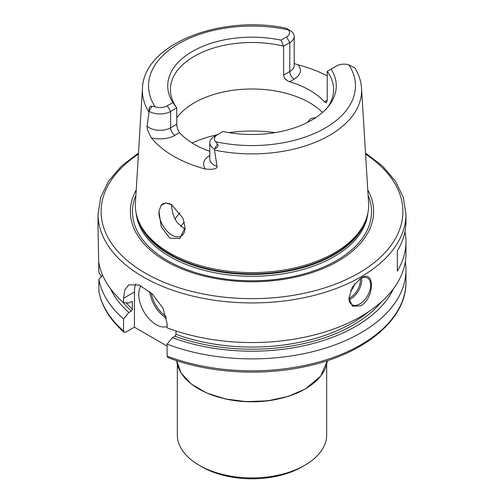<?xml version="1.0" encoding="UTF-8"?>
<svg xmlns="http://www.w3.org/2000/svg" width="504" height="504" viewBox="0 0 504 504"><rect width="100%" height="100%" fill="white"/><g stroke="black" fill="none" stroke-linecap="round" stroke-linejoin="round"><path stroke-width="0.76" d="M366.54 218.012L366.036 219.517A116.141 67.051 0 0 1 334.12 254.224A116.141 67.051 180 0 1 217.967 270.919A116.141 67.051 180 0 1 137.964 219.517L137.46 218.012A116.651 67.347 180 0 0 217.816 269.646A116.651 67.347 180 0 0 334.486 252.876A116.651 67.347 0 0 0 366.54 218.012A116.651 67.347 0 0 0 368.575 202.866L361.544 88.364C361.078 81.27 358.886 74.485 354.967 68.002L354.64 67.775A15.026 8.675 180 0 1 354.721 67.82L348.856 64.821A10.408 6.01 0 0 0 336.659 65.892L331.122 69.086A84.269 48.649 180 0 1 328.923 105.689A84.269 48.649 180 0 1 223.001 131.506L214.2 136.59A15.026 8.675 180 0 0 209.796 142.727A15.026 8.675 180 0 0 214.282 148.907L217.098 166.503C217.274 168.859 213.4 169.716 205.468 169.067A110.867 64.008 180 0 1 151.37 137.831C148.119 132.035 146.696 128.123 147.099 126.095L149.171 110.823C148.648 107.642 149.594 106.079 152.006 106.149L155.144 106.835A10.408 6.01 0 0 0 167.341 105.764L170.61 111.422A15.026 8.675 180 0 1 149.278 111.378M294.204 63.498L298.009 64.814A111.636 64.455 180 0 1 327.222 75.915M307.219 122.579L310.722 118.585L315.895 117.545M171.606 204.731L171.606 205.159C171.845 211.774 173.773 217.665 177.389 222.818L184.962 229.232M158.949 211.397A18.478 10.666 60 0 0 158.917 212.48A18.478 10.666 -120 0 0 166.982 231.078A18.478 10.666 -120 0 0 181.219 236.023A18.478 10.666 -120 0 0 185.044 227.569L179.909 238.549L169.728 238.071L161.261 226.882L158.949 211.397L161.047 205.456A18.478 10.666 60 0 1 162.742 204.026A18.478 10.666 60 0 1 171.769 204.819M161.047 205.456L165.501 202.967L171.555 204.693L182.914 218.081L185.044 227.606M137.46 218.012A116.651 67.347 180 0 1 135.425 202.866L142.456 88.364A109.614 63.284 0 0 0 148.957 112.184M327.65 107.258A81.604 47.111 0 0 0 333.604 89.599A81.604 47.111 0 0 0 327.222 71.335L327.222 100.252L326.447 102.778L324.444 101.852A81.604 47.111 180 0 0 289.561 81.717C285.932 80.312 283.954 78.101 283.632 75.083L283.632 46.173A81.604 47.111 0 0 0 194.298 56.284A81.604 47.111 0 0 0 170.396 89.599A81.604 47.111 0 0 0 176.778 107.862L176.778 124.205C176.847 127.367 177.78 130.183 179.556 132.653A81.604 47.111 180 0 0 209.796 151.294M176.778 117.842A81.604 47.111 180 0 1 194.298 102.791A81.604 47.111 0 0 1 322.554 112.43M167.341 105.764L172.878 102.57L176.778 107.862L170.61 111.422L170.61 127.764L176.778 124.205M192.125 142.978A96.995 56.001 0 0 1 217.47 134.7A10.408 6.01 0 0 0 217.463 134.7A10.408 6.01 0 0 0 215.611 141.744L217.444 143.93C218.786 146.028 217.911 147.628 214.817 148.724L214.282 148.907M172.878 102.57A84.269 48.649 180 0 1 192.415 51.427A84.269 48.649 180 0 1 280.999 40.144L286.53 36.95A10.408 6.01 0 0 0 288.389 29.906L285.894 28.142C221.004 14.465 143.64 43.968 142.456 88.364M289.718 30.29A15.026 8.675 180 0 1 289.8 30.341L286.555 28.47M331.122 69.086L327.222 71.335M289.8 30.341A15.026 8.675 180 0 1 294.204 36.471A15.026 8.675 180 0 1 289.8 42.607L283.632 46.173L280.999 40.144M367.788 190.039A121.628 70.22 0 0 1 338.008 261.192A121.628 70.22 180 0 1 188.603 271.467A121.628 70.22 180 0 1 136.212 190.039M138.487 152.995L121.363 166.181L108.612 181.068L100.718 197.215L98.034 214.055L98.034 228.501L98.866 272.727L101.688 276.866M404.977 231.651A153.966 88.893 180 0 1 405.966 241.712L405.966 253.657A153.966 88.893 0 0 1 360.87 316.512A153.966 88.893 180 0 1 167.101 327.814L167.101 323.411L163 308.202L152.353 294.053L139.23 285.05L128.829 284.81L124.885 289.806L123.556 298.267L123.556 302.671A153.966 88.893 180 0 1 98.866 262.874M360.87 305.821L352.479 306.212L348.894 298.217L352.479 286.776L360.87 278.164C374.957 268.708 374.957 297.511 360.87 305.821M360.31 278.504A15.397 8.889 120 0 1 367.479 278.032A15.397 8.889 120 0 1 369.841 290.367A15.397 8.889 120 0 1 359.78 303.937A15.397 8.889 -60 0 1 352.082 304.7A15.397 8.889 -60 0 1 348.894 297.933M405.966 241.712A153.966 88.893 180 0 1 397.341 271.039L397.341 250.923L397.341 271.039M98.034 214.055A153.966 88.893 0 0 0 193.082 296.176A153.966 88.893 0 0 0 360.87 276.91A153.966 88.893 0 0 0 405.966 214.055L405.966 221.596A153.966 88.893 180 0 1 397.341 250.923M123.556 302.671L128.848 303.068L131.349 301.625L132.237 301.613L132.464 309.154A141.649 81.78 180 0 1 126.202 302.873M124.028 332.224L123.556 330.952L123.556 319.007A153.966 88.893 180 0 1 98.866 279.203L98.897 291.501C101.72 306.413 110.093 319.99 124.028 332.224L125.779 332.18L134.423 327.197L134.423 291.992A30.794 17.779 -120 0 1 135.79 284.004M123.556 319.007L128.848 312.499L131.349 311.056L132.464 309.154M134.423 327.197L167.101 346.065M141.063 285.863A24.633 14.225 -120 0 0 156.196 324.677A24.633 14.225 -120 0 0 167.101 326.548M176.009 330.971L176.009 334.297L174.894 336.2L172.393 337.642L167.101 344.144L167.101 356.095L167.889 357.556C207.743 372.929 260.108 376.4 304.876 366.679C363.938 354.589 406.634 319.75 405.966 281.938A153.966 88.893 0 0 1 324.916 360.228A153.966 88.893 0 0 1 167.101 356.095M128.848 312.499A146.645 84.666 180 0 1 110.414 288.578M172.393 337.642A146.645 84.666 0 0 0 393.586 288.578M98.866 279.203L102.596 275.134M405.317 261.822A153.966 88.893 180 0 1 405.966 269.987A153.966 88.893 180 0 1 324.916 348.277A153.966 88.893 180 0 1 167.101 344.144M177.326 364.298L177.326 434.807A74.674 43.111 0 0 0 199.2 465.286A74.674 43.111 0 0 0 304.8 465.286L302.186 466.799A70.976 40.981 0 0 0 302.192 466.799L304.8 465.286A74.674 43.111 0 0 0 326.674 434.807L326.674 364.298M199.2 465.286L201.808 466.799A70.976 40.981 0 0 0 302.186 466.799M350.501 290.676A6.161 3.553 120 0 0 354.533 283.828M175.14 219.095A81.604 47.111 180 0 1 179.966 212.789M214.622 150.097A109.614 63.284 0 0 0 329.509 135.356A109.614 63.284 0 0 0 361.544 88.364M275.008 132.628A96.995 56.001 0 0 0 228.992 132.628M147.099 126.095A15.026 8.675 0 0 0 170.61 127.764A6.161 3.553 60 0 0 174.964 135.305L179.556 132.653M151.37 137.831A21.187 12.228 0 0 0 174.964 135.305M209.796 155.471A21.187 12.228 0 0 0 205.468 169.067M209.796 142.727L209.796 159.069A15.026 8.675 0 0 0 217.098 166.503M152.006 106.149L149.171 110.823M215.611 141.744A103.465 59.737 0 0 0 325.162 128.066A103.465 59.737 0 0 0 348.856 64.821M288.389 29.906A103.465 59.737 0 0 0 178.838 43.59A103.465 59.737 0 0 0 155.144 106.835M217.444 143.93L214.817 148.724M283.632 75.083L289.8 71.524A15.026 8.675 0 0 0 294.204 65.388L294.204 36.471M286.53 36.95L289.8 42.607L289.8 71.524A6.161 3.553 60 0 0 294.153 79.065A21.187 12.228 0 0 0 298.009 64.814M289.561 81.717L294.153 79.065M327.222 100.252L324.444 101.852M137.189 217.174A116.033 66.994 180 0 0 215.504 271.051A116.033 66.994 180 0 0 334.051 254.835A116.033 66.994 0 0 0 366.811 217.174M367.838 213.192A116.033 66.994 0 0 1 334.051 256.662A116.033 66.994 180 0 1 210.735 271.902A116.033 66.994 180 0 1 136.162 213.192M135.885 195.376A119.543 69.016 180 0 0 193.36 271.921A119.543 69.016 180 0 0 336.527 260.581A119.543 69.016 0 0 0 368.115 195.376M138.411 154.199A150.885 87.11 0 0 0 148.938 275.165A150.885 87.11 0 0 0 358.691 273.137A150.885 87.11 0 0 0 365.589 154.199M123.556 298.267L134.423 291.992M132.464 302.243A141.649 81.78 180 0 1 131.651 301.499M176.009 334.297A141.649 81.78 0 0 0 368.638 311.686M131.349 311.056A143.186 82.669 180 0 1 122.283 301.543M381.717 301.543A143.186 82.669 180 0 1 174.894 336.2M98.866 291.154A153.966 88.893 0 0 0 123.556 330.952M176.69 360.669A75.442 43.558 0 0 0 225.231 398.777A75.442 43.558 0 0 0 305.348 388.855A75.442 43.558 0 0 0 327.31 360.669L320.777 376.047L305.267 389.031L287.979 396.49L267.756 400.812L246.248 401.65L225.206 398.929L206.357 392.874L191.224 383.979L181.056 372.947L176.69 360.669M198.79 388.937A75.058 43.331 0 0 0 305.071 389.012M276.992 399.313A74.674 43.111 180 0 1 227.008 399.313M166.219 316.581A23.713 13.69 60 0 1 151.181 292.95M166.61 318.37A24.633 14.225 60 0 1 149.656 291.614M349.045 299.653A15.397 8.889 120 0 0 350.853 298.784A15.397 8.889 120 0 0 361.589 277.924M348.907 298.305A14.471 8.354 120 0 0 350.198 297.65A14.471 8.354 120 0 0 360.354 278.479M180.785 226.561A76.677 44.27 180 0 1 184.369 222.113M217.463 134.7L214.2 136.59M405.966 214.055L403.282 197.215L395.388 181.075L382.637 166.181L365.513 152.995M405.966 269.987L405.966 281.938"/></g></svg>
